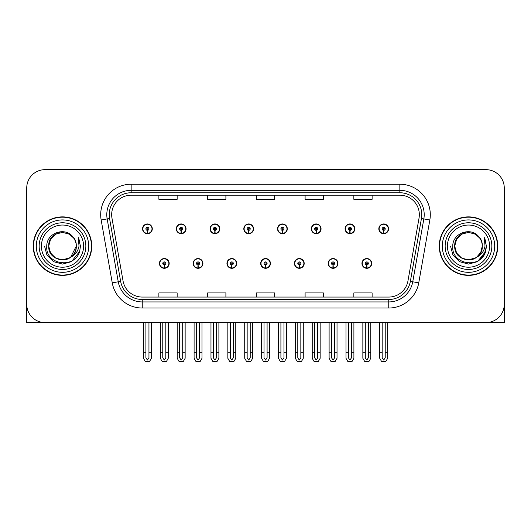 <?xml version="1.0" encoding="UTF-8"?>
<svg xmlns="http://www.w3.org/2000/svg" width="531" height="531" viewBox="0 0 531 531"><rect width="100%" height="100%" fill="white"/><g stroke="black" fill="none" stroke-linecap="round" stroke-linejoin="round"><path stroke-width="0.8" d="M260.688 263.429A4.872 4.872 0 0 0 265.56 268.301A4.872 4.872 0 0 0 270.432 263.429A4.872 4.872 0 0 0 265.56 258.557A4.872 4.872 0 0 0 260.688 263.429M294.44 263.429A4.872 4.872 0 0 0 299.311 268.301A4.872 4.872 0 0 0 304.19 263.429A4.872 4.872 0 0 0 299.311 258.557A4.872 4.872 0 0 0 294.44 263.429M226.936 263.429A4.872 4.872 0 0 0 231.808 268.301A4.872 4.872 0 0 0 236.68 263.429A4.872 4.872 0 0 0 231.808 258.557A4.872 4.872 0 0 0 226.936 263.429M193.184 263.429A4.872 4.872 0 0 0 198.056 268.301A4.872 4.872 0 0 0 202.928 263.429A4.872 4.872 0 0 0 198.056 258.557A4.872 4.872 0 0 0 193.184 263.429M159.426 263.429A4.872 4.872 0 0 0 164.305 268.301A4.872 4.872 0 0 0 169.177 263.429A4.872 4.872 0 0 0 164.305 258.557A4.872 4.872 0 0 0 159.426 263.429M328.191 263.429A4.872 4.872 0 0 0 333.07 268.301A4.872 4.872 0 0 0 337.942 263.429A4.872 4.872 0 0 0 333.07 258.557A4.872 4.872 0 0 0 328.191 263.429M345.07 228.821A4.872 4.872 0 0 0 349.942 233.7A4.872 4.872 0 0 0 354.814 228.821A4.872 4.872 0 0 0 349.942 223.949A4.872 4.872 0 0 0 345.07 228.821M311.319 228.821A4.872 4.872 0 0 0 316.191 233.7A4.872 4.872 0 0 0 321.063 228.821A4.872 4.872 0 0 0 316.191 223.949A4.872 4.872 0 0 0 311.319 228.821M277.56 228.821A4.872 4.872 0 0 0 282.439 233.7A4.872 4.872 0 0 0 287.311 228.821A4.872 4.872 0 0 0 282.439 223.949A4.872 4.872 0 0 0 277.56 228.821M243.809 228.821A4.872 4.872 0 0 0 248.687 233.7A4.872 4.872 0 0 0 253.559 228.821A4.872 4.872 0 0 0 248.687 223.949A4.872 4.872 0 0 0 243.809 228.821M210.057 228.821A4.872 4.872 0 0 0 214.929 233.7A4.872 4.872 0 0 0 219.807 228.821A4.872 4.872 0 0 0 214.929 223.949A4.872 4.872 0 0 0 210.057 228.821M176.305 228.821A4.872 4.872 0 0 0 181.177 233.7A4.872 4.872 0 0 0 186.056 228.821A4.872 4.872 0 0 0 181.177 223.949A4.872 4.872 0 0 0 176.305 228.821M142.554 228.821A4.872 4.872 0 0 0 147.426 233.7A4.872 4.872 0 0 0 152.297 228.821A4.872 4.872 0 0 0 147.426 223.949A4.872 4.872 0 0 0 142.554 228.821M361.943 263.429A4.872 4.872 0 0 0 366.821 268.301A4.872 4.872 0 0 0 371.693 263.429A4.872 4.872 0 0 0 366.821 258.557A4.872 4.872 0 0 0 361.943 263.429M378.822 228.821A4.872 4.872 0 0 0 383.694 233.7A4.872 4.872 0 0 0 388.573 228.821A4.872 4.872 0 0 0 383.694 223.949A4.872 4.872 0 0 0 378.822 228.821M449.007 322.589L504.264 322.589L504.264 187.941A18.28 18.28 0 0 0 485.991 169.661L45.009 169.661A18.28 18.28 0 0 0 26.736 187.941L26.736 322.589L81.993 322.589M33.254 246.125A29.245 29.245 0 0 0 62.499 275.37A29.245 29.245 0 0 0 91.744 246.125A29.245 29.245 0 0 0 62.499 216.88A29.245 29.245 0 0 0 33.254 246.125M439.256 246.125A29.245 29.245 0 0 0 468.501 275.37A29.245 29.245 0 0 0 497.746 246.125A29.245 29.245 0 0 0 468.501 216.88A29.245 29.245 0 0 0 439.256 246.125M111.663 214.69A19.494 19.494 0 0 1 131.157 195.189L399.843 195.189A19.494 19.494 0 0 1 419.039 218.075L407.954 280.945A19.494 19.494 0 0 1 388.752 297.061L142.248 297.061A19.494 19.494 0 0 1 123.046 280.945L111.961 218.075A19.494 19.494 0 0 1 111.663 214.69M109.227 214.69A21.93 21.93 0 0 0 109.559 218.5L120.643 281.37A21.93 21.93 0 0 0 142.248 299.497L388.752 299.497A21.93 21.93 0 0 0 410.357 281.37L421.441 218.5A21.93 21.93 0 0 0 399.843 192.753L131.157 192.753A21.93 21.93 0 0 0 109.227 214.69M101.162 219.98A30.459 30.459 0 0 1 131.157 184.224L399.843 184.224A30.459 30.459 0 0 1 429.838 219.98L418.753 282.85A30.459 30.459 0 0 1 388.752 308.026L142.248 308.026A30.459 30.459 0 0 1 112.247 282.85L101.162 219.98L107.162 218.918A24.373 24.373 0 0 1 131.157 190.317L399.843 190.317A24.373 24.373 0 0 1 423.838 218.918L412.753 281.795A24.373 24.373 0 0 1 388.752 301.933L142.248 301.933A24.373 24.373 0 0 1 118.247 281.795L107.162 218.918A24.373 24.373 0 0 1 106.791 214.69M485.991 169.661L45.009 169.661M26.736 187.941L26.736 304.309A18.28 18.28 0 0 0 45.009 322.589L485.991 322.589A18.28 18.28 0 0 0 504.264 304.309L504.264 187.941M256.36 195.189L256.36 199.317L274.64 199.317L274.64 195.189M207.621 195.189L207.621 199.317L225.901 199.317L225.901 195.189M158.882 195.189L158.882 199.317L177.155 199.317L177.155 195.189M305.099 195.189L305.099 199.317L323.379 199.317L323.379 195.189M353.845 195.189L353.845 199.317L372.118 199.317L372.118 195.189M274.64 297.061L274.64 292.933L256.36 292.933L256.36 297.061M225.901 297.061L225.901 292.933L207.621 292.933L207.621 297.061M177.155 297.061L177.155 292.933L158.882 292.933L158.882 297.061M323.379 297.061L323.379 292.933L305.099 292.933L305.099 297.061M372.118 297.061L372.118 292.933L353.845 292.933L353.845 297.061M368.341 322.589L368.341 357.854L366.821 360.031L365.295 357.854L365.295 352.199L362.859 352.199L362.859 358.292L364.618 361.339L369.018 361.339L370.777 358.292L370.777 322.589M366.755 264.949L366.622 267.996A4.567 4.567 0 0 1 362.248 263.429A4.567 4.567 0 0 1 366.821 258.856A4.567 4.567 0 0 1 371.388 263.429A4.567 4.567 0 0 1 367.021 267.996L366.888 264.949A1.52 1.52 0 0 0 368.341 263.429A1.52 1.52 0 0 0 366.821 261.902A1.52 1.52 0 0 0 365.295 263.429A1.52 1.52 0 0 0 366.755 264.949L366.795 264.04A0.611 0.611 0 0 1 366.211 263.429A0.611 0.611 0 0 1 366.821 262.818A0.611 0.611 0 0 1 367.425 263.429A0.611 0.611 0 0 1 366.848 264.04L366.888 264.949M362.859 322.589L362.859 352.199M365.295 322.589L365.295 352.199M368.341 352.199L370.777 352.199M385.221 322.589L385.221 357.854L383.694 360.031L382.174 357.854L382.174 352.199L379.738 352.199L379.738 358.292L381.497 361.339L385.898 361.339L387.657 358.292L387.657 322.589M383.628 230.348L383.495 233.388A4.567 4.567 0 0 1 379.127 228.821A4.567 4.567 0 0 1 383.694 224.255A4.567 4.567 0 0 1 388.267 228.821A4.567 4.567 0 0 1 383.893 233.388L383.76 230.348A1.52 1.52 0 0 0 385.221 228.821A1.52 1.52 0 0 0 383.694 227.301A1.52 1.52 0 0 0 382.174 228.821A1.52 1.52 0 0 0 383.628 230.348L383.667 229.432A0.611 0.611 0 0 1 383.083 228.821A0.611 0.611 0 0 1 383.694 228.211A0.611 0.611 0 0 1 384.305 228.821A0.611 0.611 0 0 1 383.721 229.432L383.76 230.348M379.738 322.589L379.738 352.199M382.174 322.589L382.174 352.199M385.221 352.199L387.657 352.199M334.59 322.589L334.59 357.854L333.07 360.031L331.543 357.854L331.543 352.199L329.107 352.199L329.107 358.292L330.866 361.339L335.267 361.339L337.026 358.292L337.026 322.589M332.997 264.949L332.864 267.996A4.567 4.567 0 0 1 328.497 263.429A4.567 4.567 0 0 1 333.07 258.856A4.567 4.567 0 0 1 337.636 263.429A4.567 4.567 0 0 1 333.269 267.996L333.136 264.949A1.52 1.52 0 0 0 334.59 263.429A1.52 1.52 0 0 0 333.07 261.902A1.52 1.52 0 0 0 331.543 263.429A1.52 1.52 0 0 0 332.997 264.949L333.037 264.04A0.611 0.611 0 0 1 332.459 263.429A0.611 0.611 0 0 1 333.07 262.818A0.611 0.611 0 0 1 333.674 263.429A0.611 0.611 0 0 1 333.096 264.04L333.136 264.949M329.107 322.589L329.107 352.199M331.543 322.589L331.543 352.199M334.59 352.199L337.026 352.199M300.838 322.589L300.838 357.854L299.311 360.031L297.791 357.854L297.791 352.199L295.355 352.199L295.355 358.292L297.114 361.339L301.515 361.339L303.274 358.292L303.274 322.589M299.245 264.949L299.112 267.996A4.567 4.567 0 0 1 294.745 263.429A4.567 4.567 0 0 1 299.311 258.856A4.567 4.567 0 0 1 303.885 263.429A4.567 4.567 0 0 1 299.511 267.996L299.378 264.949A1.52 1.52 0 0 0 300.838 263.429A1.52 1.52 0 0 0 299.311 261.902A1.52 1.52 0 0 0 297.791 263.429A1.52 1.52 0 0 0 299.245 264.949L299.285 264.04A0.611 0.611 0 0 1 298.707 263.429A0.611 0.611 0 0 1 299.311 262.818A0.611 0.611 0 0 1 299.922 263.429A0.611 0.611 0 0 1 299.338 264.04L299.378 264.949M295.355 322.589L295.355 352.199M297.791 322.589L297.791 352.199M300.838 352.199L303.274 352.199M267.086 322.589L267.086 357.854L265.56 360.031L264.04 357.854L264.04 352.199L261.604 352.199L261.604 358.292L263.363 361.339L267.763 361.339L269.522 358.292L269.522 322.589M265.493 264.949L265.361 267.996A4.567 4.567 0 0 1 260.993 263.429A4.567 4.567 0 0 1 265.56 258.856A4.567 4.567 0 0 1 270.133 263.429A4.567 4.567 0 0 1 265.759 267.996L265.626 264.949A1.52 1.52 0 0 0 267.086 263.429A1.52 1.52 0 0 0 265.56 261.902A1.52 1.52 0 0 0 264.04 263.429A1.52 1.52 0 0 0 265.493 264.949L265.533 264.04A0.611 0.611 0 0 1 264.949 263.429A0.611 0.611 0 0 1 265.56 262.818A0.611 0.611 0 0 1 266.17 263.429A0.611 0.611 0 0 1 265.586 264.04L265.626 264.949M261.604 322.589L261.604 352.199M264.04 322.589L264.04 352.199M267.086 352.199L269.522 352.199M351.469 322.589L351.469 357.854L349.942 360.031L348.422 357.854L348.422 352.199L345.98 352.199L345.98 358.292L347.739 361.339L352.146 361.339L353.905 358.292L353.905 322.589M349.876 230.348L349.743 233.388A4.567 4.567 0 0 1 345.376 228.821A4.567 4.567 0 0 1 349.942 224.255A4.567 4.567 0 0 1 354.516 228.821A4.567 4.567 0 0 1 350.141 233.388L350.009 230.348A1.52 1.52 0 0 0 351.469 228.821A1.52 1.52 0 0 0 349.942 227.301A1.52 1.52 0 0 0 348.422 228.821A1.52 1.52 0 0 0 349.876 230.348L349.916 229.432A0.611 0.611 0 0 1 349.332 228.821A0.611 0.611 0 0 1 349.942 228.211A0.611 0.611 0 0 1 350.553 228.821A0.611 0.611 0 0 1 349.969 229.432L350.009 230.348M345.98 322.589L345.98 352.199M348.422 322.589L348.422 352.199M351.469 352.199L353.905 352.199M317.711 322.589L317.711 357.854L316.191 360.031L314.664 357.854L314.664 352.199L312.228 352.199L312.228 358.292L313.987 361.339L318.394 361.339L320.153 358.292L320.153 322.589M316.124 230.348L315.991 233.388A4.567 4.567 0 0 1 311.617 228.821A4.567 4.567 0 0 1 316.191 224.255A4.567 4.567 0 0 1 320.757 228.821A4.567 4.567 0 0 1 316.39 233.388L316.257 230.348A1.52 1.52 0 0 0 317.711 228.821A1.52 1.52 0 0 0 316.191 227.301A1.52 1.52 0 0 0 314.664 228.821A1.52 1.52 0 0 0 316.124 230.348L316.164 229.432A0.611 0.611 0 0 1 315.58 228.821A0.611 0.611 0 0 1 316.191 228.211A0.611 0.611 0 0 1 316.801 228.821A0.611 0.611 0 0 1 316.217 229.432L316.257 230.348M312.228 322.589L312.228 352.199M314.664 322.589L314.664 352.199M317.711 352.199L320.153 352.199M283.959 322.589L283.959 357.854L282.439 360.031L280.912 357.854L280.912 352.199L278.476 352.199L278.476 358.292L280.235 361.339L284.636 361.339L286.395 358.292L286.395 322.589M282.373 230.348L282.24 233.388A4.567 4.567 0 0 1 277.866 228.821A4.567 4.567 0 0 1 282.439 224.255A4.567 4.567 0 0 1 287.005 228.821A4.567 4.567 0 0 1 282.638 233.388L282.505 230.348A1.52 1.52 0 0 0 283.959 228.821A1.52 1.52 0 0 0 282.439 227.301A1.52 1.52 0 0 0 280.912 228.821A1.52 1.52 0 0 0 282.373 230.348L282.412 229.432A0.611 0.611 0 0 1 281.828 228.821A0.611 0.611 0 0 1 282.439 228.211A0.611 0.611 0 0 1 283.05 228.821A0.611 0.611 0 0 1 282.465 229.432L282.505 230.348M278.476 322.589L278.476 352.199M280.912 322.589L280.912 352.199M283.959 352.199L286.395 352.199M250.207 322.589L250.207 357.854L248.687 360.031L247.161 357.854L247.161 352.199L244.725 352.199L244.725 358.292L246.484 361.339L250.884 361.339L252.643 358.292L252.643 322.589M248.621 230.348L248.488 233.388A4.567 4.567 0 0 1 244.114 228.821A4.567 4.567 0 0 1 248.687 224.255A4.567 4.567 0 0 1 253.254 228.821A4.567 4.567 0 0 1 248.886 233.388L248.754 230.348A1.52 1.52 0 0 0 250.207 228.821A1.52 1.52 0 0 0 248.687 227.301A1.52 1.52 0 0 0 247.161 228.821A1.52 1.52 0 0 0 248.621 230.348L248.661 229.432A0.611 0.611 0 0 1 248.077 228.821A0.611 0.611 0 0 1 248.687 228.211A0.611 0.611 0 0 1 249.291 228.821A0.611 0.611 0 0 1 248.714 229.432L248.754 230.348M244.725 322.589L244.725 352.199M247.161 322.589L247.161 352.199M250.207 352.199L252.643 352.199M26.736 285.12L26.736 279.027M26.736 274.135A12.186 12.186 0 0 0 26.55 274.149L26.55 224.195A12.186 12.186 0 0 1 26.736 222.091M504.264 279.027L504.264 285.12M504.264 222.091A12.186 12.186 0 0 1 504.45 224.195L504.45 274.149A12.186 12.186 0 0 0 504.264 274.135M83.579 246.125A21.081 21.081 0 0 1 62.499 267.212A21.081 21.081 0 0 1 41.411 246.125A21.081 21.081 0 0 1 62.499 225.044A21.081 21.081 0 0 1 83.579 246.125M70.012 257.668L62.499 259.898L55.609 258.053L50.571 253.015L48.726 246.125C47.883 228.357 77.114 228.357 76.272 246.125C77.114 263.894 47.883 263.894 48.726 246.125C47.883 228.357 77.114 228.357 76.272 246.125L70.696 257.19A13.773 13.773 0 0 0 73.656 238.054C66.574 225.994 46.462 232.492 46.761 246.125C45.168 265.015 74.818 269.257 79.67 251.375L80.46 246.125L78.269 237.536L79.006 246.125C78.07 251.19 75.296 254.88 70.703 257.19L69.382 258.053L62.499 259.898L55.609 258.053L50.571 253.015L48.726 246.125L50.571 239.242L55.609 234.198M33.559 246.125A28.939 28.939 0 0 1 62.499 217.186A28.939 28.939 0 0 1 91.438 246.125A28.939 28.939 0 0 1 62.499 275.065A28.939 28.939 0 0 1 33.559 246.125M76.272 246.125C77.114 263.894 47.883 263.894 48.726 246.125L50.571 239.242L55.609 234.198L62.499 232.352L69.382 234.198L73.656 238.054M70.703 257.19C62.419 264.066 48.142 257.037 48.726 246.125C49.25 238.996 52.921 234.503 59.731 232.631M78.269 237.536L79.896 241.658M79.683 251.349L71.479 261.683L62.499 264.086L53.518 261.683L46.94 255.106L44.538 246.125M489.589 246.125A21.081 21.081 0 0 1 468.501 267.212A21.081 21.081 0 0 1 447.421 246.125A21.081 21.081 0 0 1 468.501 225.044A21.081 21.081 0 0 1 489.589 246.125M476.022 257.668L468.501 259.898L461.618 258.053L456.574 253.015L454.728 246.125C453.886 228.357 483.117 228.357 482.274 246.125C483.117 263.894 453.886 263.894 454.728 246.125C454.151 257.037 468.422 264.066 476.712 257.19A13.773 13.773 0 0 0 479.666 238.054C472.583 225.994 452.472 232.492 452.77 246.125C451.177 265.015 480.827 269.257 485.679 251.375L486.462 246.125L484.279 237.536L485.015 246.125C484.073 251.19 481.305 254.88 476.712 257.19L475.391 258.053L468.501 259.898L461.618 258.053L456.574 253.015L454.728 246.125L456.574 239.242L461.618 234.198M439.562 246.125A28.939 28.939 0 0 1 468.501 217.186A28.939 28.939 0 0 1 497.441 246.125A28.939 28.939 0 0 1 468.501 275.065A28.939 28.939 0 0 1 439.562 246.125M482.274 246.125C483.117 263.894 453.886 263.894 454.728 246.125C453.886 228.357 483.117 228.357 482.274 246.125L480.794 252.351L476.586 257.276M465.74 232.631C458.93 234.503 455.259 238.996 454.728 246.125L456.574 239.242L461.618 234.198L468.501 232.352L475.391 234.198L479.666 238.054M484.279 237.536L485.898 241.658L484.312 237.596M485.679 251.375L477.482 261.683L468.501 264.086L459.521 261.683L452.95 255.106L450.54 246.125L452.95 255.106L459.521 261.683L468.501 264.086L477.482 261.683L484.06 255.106L486.462 246.125M233.328 322.589L233.328 357.854L231.808 360.031L230.288 357.854L230.288 352.199L227.845 352.199L227.845 358.292L229.604 361.339L234.012 361.339L235.771 358.292L235.771 322.589M231.742 264.949L231.609 267.996A4.567 4.567 0 0 1 227.241 263.429A4.567 4.567 0 0 1 231.808 258.856A4.567 4.567 0 0 1 236.375 263.429A4.567 4.567 0 0 1 232.007 267.996L231.874 264.949A1.52 1.52 0 0 0 233.328 263.429A1.52 1.52 0 0 0 231.808 261.902A1.52 1.52 0 0 0 230.288 263.429A1.52 1.52 0 0 0 231.742 264.949L231.781 264.04A0.611 0.611 0 0 1 231.197 263.429A0.611 0.611 0 0 1 231.808 262.818A0.611 0.611 0 0 1 232.419 263.429A0.611 0.611 0 0 1 231.835 264.04L231.874 264.949M227.845 322.589L227.845 352.199M230.288 322.589L230.288 352.199M233.328 352.199L235.771 352.199M199.576 322.589L199.576 357.854L198.056 360.031L196.53 357.854L196.53 352.199L194.094 352.199L194.094 358.292L195.853 361.339L200.26 361.339L202.012 358.292L202.012 322.589M197.99 264.949L197.857 267.996A4.567 4.567 0 0 1 193.483 263.429A4.567 4.567 0 0 1 198.056 258.856A4.567 4.567 0 0 1 202.623 263.429A4.567 4.567 0 0 1 198.255 267.996L198.123 264.949A1.52 1.52 0 0 0 199.576 263.429A1.52 1.52 0 0 0 198.056 261.902A1.52 1.52 0 0 0 196.53 263.429A1.52 1.52 0 0 0 197.99 264.949L198.03 264.04A0.611 0.611 0 0 1 197.446 263.429A0.611 0.611 0 0 1 198.056 262.818A0.611 0.611 0 0 1 198.667 263.429A0.611 0.611 0 0 1 198.083 264.04L198.123 264.949M194.094 322.589L194.094 352.199M196.53 322.589L196.53 352.199M199.576 352.199L202.012 352.199M165.825 322.589L165.825 357.854L164.305 360.031L162.778 357.854L162.778 352.199L160.342 352.199L160.342 358.292L162.101 361.339L166.502 361.339L168.261 358.292L168.261 322.589M164.238 264.949L164.106 267.996A4.567 4.567 0 0 1 159.731 263.429A4.567 4.567 0 0 1 164.305 258.856A4.567 4.567 0 0 1 168.871 263.429A4.567 4.567 0 0 1 164.504 267.996L164.371 264.949A1.52 1.52 0 0 0 165.825 263.429A1.52 1.52 0 0 0 164.305 261.902A1.52 1.52 0 0 0 162.778 263.429A1.52 1.52 0 0 0 164.238 264.949L164.278 264.04A0.611 0.611 0 0 1 163.694 263.429A0.611 0.611 0 0 1 164.305 262.818A0.611 0.611 0 0 1 164.909 263.429A0.611 0.611 0 0 1 164.331 264.04L164.371 264.949M160.342 322.589L160.342 352.199M162.778 322.589L162.778 352.199M165.825 352.199L168.261 352.199M216.456 322.589L216.456 357.854L214.929 360.031L213.409 357.854L213.409 352.199L210.973 352.199L210.973 358.292L212.732 361.339L217.133 361.339L218.891 358.292L218.891 322.589M214.863 230.348L214.73 233.388A4.567 4.567 0 0 1 210.362 228.821A4.567 4.567 0 0 1 214.929 224.255A4.567 4.567 0 0 1 219.502 228.821A4.567 4.567 0 0 1 215.128 233.388L214.995 230.348A1.52 1.52 0 0 0 216.456 228.821A1.52 1.52 0 0 0 214.929 227.301A1.52 1.52 0 0 0 213.409 228.821A1.52 1.52 0 0 0 214.863 230.348L214.902 229.432A0.611 0.611 0 0 1 214.325 228.821A0.611 0.611 0 0 1 214.929 228.211A0.611 0.611 0 0 1 215.54 228.821A0.611 0.611 0 0 1 214.955 229.432L214.995 230.348M210.973 322.589L210.973 352.199M213.409 322.589L213.409 352.199M216.456 352.199L218.891 352.199M182.704 322.589L182.704 357.854L181.177 360.031L179.657 357.854L179.657 352.199L177.221 352.199L177.221 358.292L178.98 361.339L183.381 361.339L185.14 358.292L185.14 322.589M181.111 230.348L180.978 233.388A4.567 4.567 0 0 1 176.611 228.821A4.567 4.567 0 0 1 181.177 224.255A4.567 4.567 0 0 1 185.75 228.821A4.567 4.567 0 0 1 181.376 233.388L181.244 230.348A1.52 1.52 0 0 0 182.704 228.821A1.52 1.52 0 0 0 181.177 227.301A1.52 1.52 0 0 0 179.657 228.821A1.52 1.52 0 0 0 181.111 230.348L181.151 229.432A0.611 0.611 0 0 1 180.567 228.821A0.611 0.611 0 0 1 181.177 228.211A0.611 0.611 0 0 1 181.788 228.821A0.611 0.611 0 0 1 181.204 229.432L181.244 230.348M177.221 322.589L177.221 352.199M179.657 322.589L179.657 352.199M182.704 352.199L185.14 352.199M148.952 322.589L148.952 357.854L147.426 360.031L145.906 357.854L145.906 352.199L143.463 352.199L143.463 358.292L145.222 361.339L149.629 361.339L151.388 358.292L151.388 322.589M147.359 230.348L147.226 233.388A4.567 4.567 0 0 1 142.859 228.821A4.567 4.567 0 0 1 147.426 224.255A4.567 4.567 0 0 1 151.999 228.821A4.567 4.567 0 0 1 147.625 233.388L147.492 230.348A1.52 1.52 0 0 0 148.952 228.821A1.52 1.52 0 0 0 147.426 227.301A1.52 1.52 0 0 0 145.906 228.821A1.52 1.52 0 0 0 147.359 230.348L147.399 229.432A0.611 0.611 0 0 1 146.815 228.821A0.611 0.611 0 0 1 147.426 228.211A0.611 0.611 0 0 1 148.036 228.821A0.611 0.611 0 0 1 147.452 229.432L147.492 230.348M143.463 322.589L143.463 352.199M145.906 322.589L145.906 352.199M148.952 352.199L151.388 352.199M399.843 184.224L399.843 192.753M107.162 218.918L109.559 218.5M142.248 308.026L142.248 299.497M388.752 299.497L388.752 308.026M410.357 281.37L418.753 282.85M112.247 282.85L120.643 281.37M421.441 218.5L429.838 219.98M131.157 184.224L131.157 192.753M366.622 267.996A4.567 4.567 0 0 1 362.248 263.429M383.495 233.388A4.567 4.567 0 0 1 379.127 228.821M332.864 267.996A4.567 4.567 0 0 1 328.497 263.429M299.112 267.996A4.567 4.567 0 0 1 294.745 263.429M265.361 267.996A4.567 4.567 0 0 1 260.993 263.429M349.743 233.388A4.567 4.567 0 0 1 345.376 228.821M315.991 233.388A4.567 4.567 0 0 1 311.617 228.821M282.24 233.388A4.567 4.567 0 0 1 277.866 228.821M248.488 233.388A4.567 4.567 0 0 1 244.114 228.821M85.843 246.125A23.344 23.344 0 0 1 62.499 269.469A23.344 23.344 0 0 1 39.155 246.125A23.344 23.344 0 0 1 62.499 222.781A23.344 23.344 0 0 1 85.843 246.125M36.3 246.125A26.198 26.198 0 0 1 62.499 219.927A26.198 26.198 0 0 1 88.697 246.125A26.198 26.198 0 0 1 62.499 272.323A26.198 26.198 0 0 1 36.3 246.125M491.845 246.125A23.344 23.344 0 0 1 468.501 269.469A23.344 23.344 0 0 1 445.157 246.125A23.344 23.344 0 0 1 468.501 222.781A23.344 23.344 0 0 1 491.845 246.125M442.303 246.125A26.198 26.198 0 0 1 468.501 219.927A26.198 26.198 0 0 1 494.7 246.125A26.198 26.198 0 0 1 468.501 272.323A26.198 26.198 0 0 1 442.303 246.125M231.609 267.996A4.567 4.567 0 0 1 227.241 263.429M197.857 267.996A4.567 4.567 0 0 1 193.483 263.429M164.106 267.996A4.567 4.567 0 0 1 159.731 263.429M214.73 233.388A4.567 4.567 0 0 1 210.362 228.821M180.978 233.388A4.567 4.567 0 0 1 176.611 228.821M147.226 233.388A4.567 4.567 0 0 1 142.859 228.821"/></g></svg>
